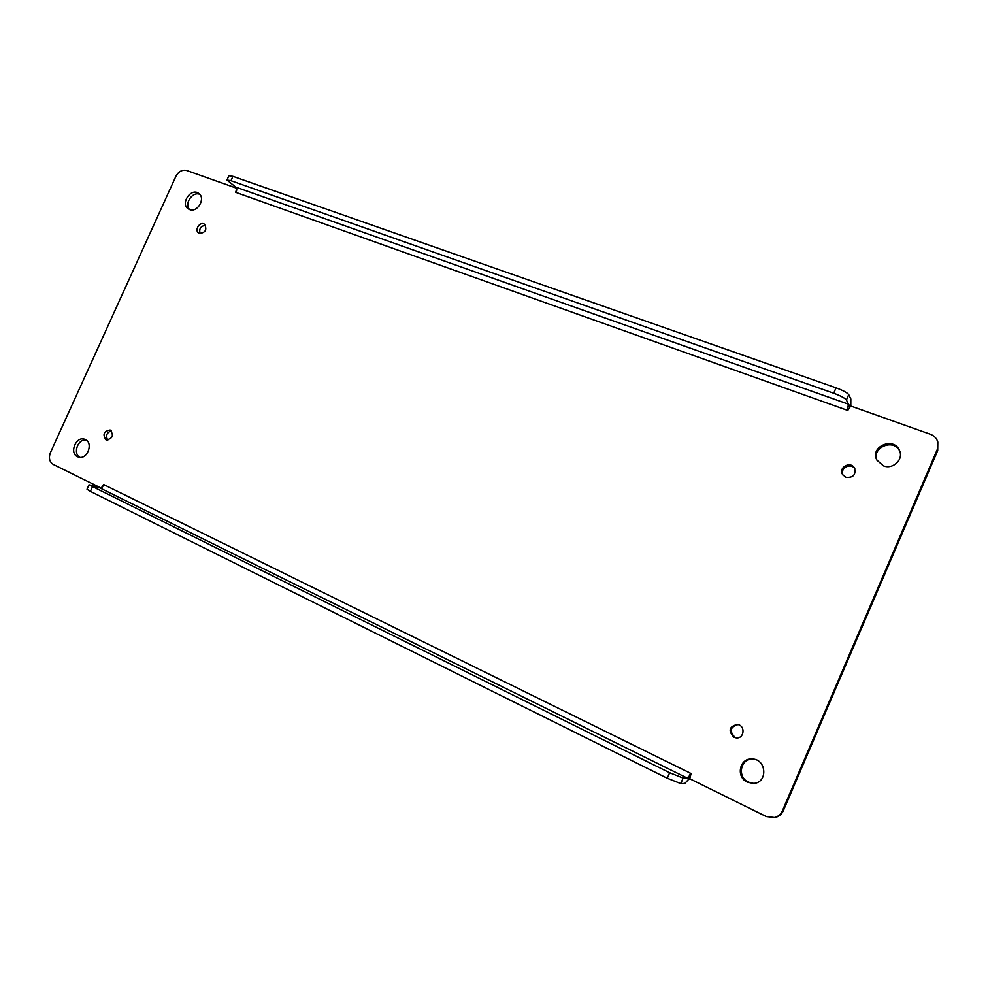 <?xml version="1.0" encoding="UTF-8"?>
<svg xmlns="http://www.w3.org/2000/svg" width="988" height="988" viewBox="0 0 988 988"><rect width="100%" height="100%" fill="white"/><g stroke="black" fill="none" stroke-linecap="round" stroke-linejoin="round"><path stroke-width="1.48" d="M752.745 759.019C740.444 758.265 736.875 777.161 748.422 782.138L753.572 783.373M111.372 430.817C106.642 432.645 105.444 435.757 107.778 440.179M854.818 468.633C850.52 462.223 839.331 468.547 843.073 475.228M205.516 225.301C200.626 226.054 198.835 228.833 200.144 233.65M737.987 724.575C730.107 726.97 729.119 731.244 735.023 737.381L736.542 737.888M86.042 439.969C78.003 438.684 72.655 453.393 79.744 457.308M199.761 194.352C192.475 191.104 183.904 203.96 189.622 209.567M899.809 451.269C893.93 437.894 870.885 447.552 877.183 460.667M236.675 188.819L235.675 192.327L847.778 410.452L850.717 406.006L930.313 434.238C934.129 435.696 936.636 438.277 937.81 441.957L937.711 450.54L783.286 810.815C781.57 814.52 778.705 816.767 774.703 817.533L766.28 816.545L689.797 778.779L691.057 773.505L690.39 773.172L688.29 779.693L684.795 783.484L680.757 783.583L667.258 778.248L90.39 491.382L87.006 489.245L89.006 484.824L99.751 487.85L101.727 487.455M747.36 782.163C735.504 777.062 739.604 757.648 752.226 758.969C767.009 759.155 767.898 783.57 753.054 783.398L747.36 782.163M105.988 439.845C102.406 434.473 103.789 431.2 110.113 430.027C114.052 435.251 112.78 438.561 106.309 439.969L105.988 439.845M845.938 477.303L842.702 474.697C837.836 467.695 850.47 460.556 854.509 468.053C856.077 474.82 853.212 477.908 845.938 477.303M199.415 233.452L198.749 233.119C193.969 230.315 199.996 220.966 204.467 224.239C207.258 229.599 205.578 232.674 199.415 233.452M733.923 737.246C727.921 730.712 729.107 726.452 737.443 724.463C745.792 725.525 744.31 739.209 735.986 737.838L733.923 737.246M77.533 456.715C68.938 453.047 76.076 435.757 84.721 439.302C94.021 442.081 87.339 460.519 78.287 457.012L77.533 456.715M189.573 209.555L188.3 208.9C179.977 203.861 190.894 187.448 198.65 193.364C206.072 197.921 197.6 213.038 189.573 209.555M883.383 465.817L876.875 460.087C869.452 446.539 894.115 436.202 899.574 450.664C903.785 459.556 892.806 469.794 883.383 465.817M100.727 487.874L53.278 464.446C49.437 461.915 48.486 457.975 50.425 452.615L175.864 176.37C178.593 171.455 182.2 169.491 186.695 170.504L236.503 188.165M688.29 779.693L690.316 779.026M783.286 810.815L782.335 810.95C780.606 814.668 777.741 816.928 773.728 817.694M782.335 810.95L937.34 449.318L937.711 450.54M937.81 441.957L937.34 449.318M236.7 188.955L235.762 187.103L226.944 180.038L228.907 175.691L232.933 176.346L836.046 387.827C842.986 390.408 847.21 392.681 848.729 394.62L850.829 398.93L850.792 406.043M690.39 773.172L103.567 484.503L101.653 487.504M680.757 783.583L683.128 778.075L687.142 778.038L688.797 776.259L689.797 778.779M850.717 406.006L848.26 406.92L850.223 404.586M226.944 180.038L230.957 180.705L833.711 393.236C840.64 395.818 844.876 398.078 846.407 400.004L848.531 404.24L847.087 410.205M103.999 484.713L102.32 487.022M236.132 192.487L236.75 189.696M683.128 778.075L669.642 772.727L89.006 484.824M848.729 394.62L846.407 400.004M687.142 778.038L99.751 487.85M235.762 187.103L848.531 404.24M90.39 491.382L92.403 486.936M667.258 778.248L669.642 772.727M230.957 180.705L232.933 176.346M836.046 387.827L833.711 393.236"/></g></svg>
